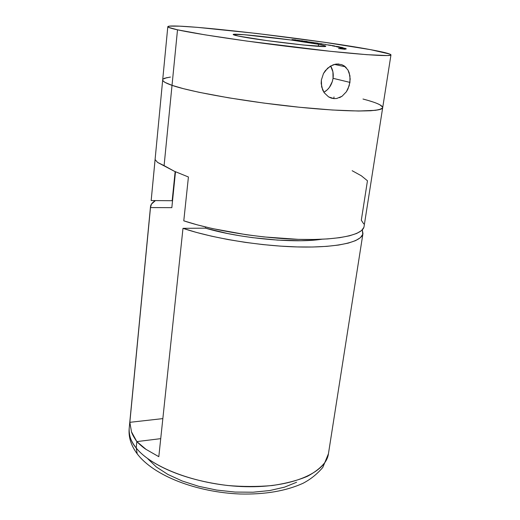 <?xml version="1.0" encoding="UTF-8"?>
<svg xmlns="http://www.w3.org/2000/svg" width="520" height="520" viewBox="0 0 520 520"><rect width="100%" height="100%" fill="white"/><g stroke="black" fill="none" stroke-linecap="round" stroke-linejoin="round"><path stroke-width="0.78" d="M336.824 64.012L341.647 64.61L344.103 65.826L347.932 69.947L349.934 75.758L349.947 82.394L333.053 78.312C333.651 73.684 332.839 69.582 330.603 66.008M347.932 69.947L349.174 72.683L350.194 79.02L349.213 85.709L346.392 91.754L342.069 96.239L336.778 98.475L333.976 98.618L331.214 98.085L328.588 96.895L324.214 92.762L322.66 89.986L321.185 83.512L321.353 80.067L323.492 73.489L325.358 70.616L330.284 66.203L335.329 64.214M333.781 98.605L334.022 96.954L333.781 98.605M318.591 44.311L318.318 46.306L318.591 44.311L290.999 40.008L243.886 34.684L233.493 34.365L233.344 34.716L234.988 35.295L238.407 36.075L233.188 34.535C232.154 32.546 296.731 39.995 318.591 44.311C323.278 45.208 325.637 45.845 325.683 46.221C328.601 48.445 257.699 40.248 238.407 36.075L266.799 40.599L303.413 45.013L324.578 46.482L325.669 46.248L324.974 45.793L318.591 44.311M177.508 29.816L172.022 85.345C191.113 92.034 245.525 101.673 296.504 106.945C347.555 112.262 382.623 112.073 382.694 107.647C382.623 112.073 347.555 112.262 296.504 106.945C245.525 101.673 191.113 92.034 172.022 85.345L177.508 29.816L168.539 27.346L167.817 26.799L169.618 26.13L179.725 26.169L197.294 27.346L257.017 33.495L324.214 42.257L370.454 49.641C383.832 52.098 390.663 53.852 390.962 54.899C391.293 56.875 356.096 54.45 304.304 48.406C252.59 42.38 197.119 34.164 177.508 29.816C170.957 28.379 167.719 27.339 167.804 26.709C168.584 22.249 314.613 39.117 370.454 49.641L389.825 54.074L390.851 54.652L390.8 55.094L387.368 55.569L366.886 54.678L330.135 51.279L246.922 41.087L205.049 34.84L177.508 29.816M344.103 65.826L346.223 67.633M333.976 98.618L328.588 96.895L324.214 92.762L321.633 86.859L321.353 80.067L323.492 73.489L327.665 68.146L333.119 64.831L336.037 64.097L338.916 64.025M297.356 40.306L299.969 40.573L297.356 40.306M307.132 41.47L302.101 40.937L307.132 41.47M317.98 43.173L313.346 42.608L317.98 43.173M320.678 43.803L325.592 44.415L320.678 43.803M328.413 45.13L334.464 45.884L328.413 45.13M332.462 45.897L338.832 46.703L332.462 45.897M336.44 46.755L342.16 47.431L336.44 46.755M338.806 47.352L345.488 48.373L338.806 47.352M342.387 48.256L342.953 48.419L342.387 48.256M345.469 49.114L339.8 48.438L345.469 49.166M344.981 49.29L338.533 48.529L344.981 49.29M340.418 48.224L346.372 48.893L340.418 48.224M344.793 48.523L340.06 47.846L344.793 48.523M342.654 47.736L337.734 47.06L342.654 47.736M339.716 46.93L334.054 46.215L339.716 46.93M332.501 45.754L334.016 46.014L332.501 45.754M325.572 44.629L331.182 45.292L325.572 44.629M317.05 43.225L321.913 43.81L317.05 43.225M306.462 41.613L313.313 42.477L306.462 41.613M300.105 40.703L302.523 40.813L300.105 40.703M291.941 39.578L295.834 39.891L291.941 39.578M151.164 200.558L155.103 159.569L151.164 200.558L172.172 200.72L151.164 200.558L162.695 79.859C162.532 81.309 165.646 83.135 172.022 85.345L165.113 82.446L163.352 81.178L162.695 80.054L163.352 81.178L165.113 82.446L172.022 85.345C165.646 83.135 162.532 81.309 162.695 79.852L167.804 26.709M167.037 77.571L163.118 79.073L164.58 78.247L170.436 77.051M368.426 100.535L373.081 101.998M382.629 107.101L379.776 104.722L382.629 107.101L382.493 108.115L378.924 109.746L370.871 110.747L358.416 111.026L332.339 110.006L299.559 107.263L263.647 103.044L228.781 97.845L198.946 92.274L183.397 88.666L172.022 85.345L183.397 88.666L198.946 92.274L228.781 97.845L263.647 103.044L299.559 107.263L332.339 110.006L358.416 111.026L375.459 110.331L381.264 109.005L382.694 107.634C382.603 105.32 376.038 102.447 362.993 99.034M330.668 66.105L332.911 71.825L333.053 78.312L332.325 81.543L329.413 87.38L327.334 89.772L323.901 92.3C328.913 89.336 331.962 84.676 333.053 78.312L349.947 82.394L348.017 88.874L346.392 91.754L342.069 96.239L339.515 97.669M343.72 49.12L341.393 48.867L343.72 49.12M343.109 48.243L340.613 47.918L343.109 48.243M343.09 47.716L341.185 47.483L343.09 47.716M340.737 47.444L338.293 47.138L340.737 47.444M338.748 46.962L341.614 47.359L338.748 46.962M332.897 45.611L331.325 45.513L332.897 45.611M328.003 44.889L326.339 44.766L328.003 44.889M314.327 43.537L313.397 43.381M316.7 42.991L313.872 42.679L316.7 42.991M299.436 40.508L296.543 40.124L299.436 40.502M382.688 107.659L364.046 226.603C362.966 234.767 338.728 240.37 300.072 239.401C261.495 238.446 213.421 230.685 183.781 220.831L188.422 176.995L174.382 171.275L157.586 162.428L155.103 159.569L157.586 162.428L164.093 165.626L172.022 85.345L164.093 165.626L174.382 171.275L188.422 176.995L183.781 220.831L197.217 224.842L212.388 228.566L246.259 234.708L263.959 236.931L298.233 239.35L313.8 239.486L327.736 238.914L339.697 237.672L349.407 235.82L356.72 233.435L361.537 230.588L363.857 227.377M363.747 223.893L361.316 220.22L367.458 180.772L361.335 175.78L352.163 170.716M379.776 104.722L376.883 103.395M172.172 200.72L172.653 199.635L172.172 200.72L175.143 171.626L172.172 200.72M362.947 233.591L328.425 453.804L325.539 461.559C321.847 466.817 315.829 471.725 307.476 476.288C297.661 480.435 285.864 483.522 272.077 485.55C257.517 486.798 242.645 486.779 227.455 485.478C173.206 478.79 144.8 459.238 136.201 447.967L137.248 453.934L139.75 456.95L137.248 453.934L136.201 447.967C152.067 468.15 199.745 485.745 245.895 486.688C292.11 487.747 326.001 472.543 328.425 453.804L322.79 467.428C317.213 474.012 310.635 479.297 303.062 483.269C285.974 491.01 264.972 494.591 240.058 494C197.028 492.291 153.998 476.093 137.176 453.798C131.105 445.679 128.434 437.288 129.168 428.63C128.557 434.876 130.904 441.324 136.201 447.967L136.832 441.597L136.201 447.967C131.306 442.41 128.966 435.962 129.168 428.63L150.495 206.752M182.988 228.332L158.815 456.69L146.068 449.391C143.423 447.707 140.341 445.107 136.832 441.597C133.855 437.242 132.067 433.979 131.482 431.815L129.844 422.318L150.501 206.707C150.755 204.412 152.399 202.378 155.428 200.59L151.437 204.119L150.488 207.578L171.834 207.662L175.494 171.789L171.834 207.662L150.488 207.578L129.844 422.318L162.845 418.606L129.844 422.318L131.482 431.815L136.832 441.597L160.719 438.653L136.832 441.597L146.068 449.391L158.815 456.69L182.988 228.332L196.385 232.408L211.523 236.178L227.988 239.538L245.31 242.372L262.971 244.589L280.436 246.123L297.18 246.935L312.721 247.013L326.638 246.369L338.585 245.05L348.296 243.1L355.609 240.611L360.432 237.66L362.765 234.338L362.303 229.866L362.954 233.545C361.835 241.963 337.603 247.826 299.019 246.981C260.507 246.161 212.544 238.362 182.988 228.332L205.491 228.156C239.668 238.381 294.846 243.536 321.731 239.252L311.11 240.331L300.898 240.728L277.641 240.11L252.401 237.633L239.785 235.755L227.578 233.513L205.491 228.156L182.988 228.332M205.621 226.993L205.491 228.156L205.621 226.993M296.595 482.261L284.512 487.149L269.789 490.536L253.039 492.219L235.027 492.063L216.625 490.068L198.744 486.317L182.247 481.019L167.895 474.448L156.312 466.954L147.914 458.9M334.457 64.409L345.365 66.794M390.962 54.906L382.694 107.647"/></g></svg>
